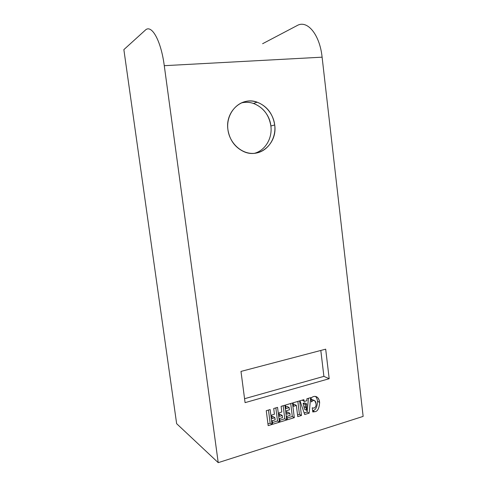 <?xml version="1.0" encoding="UTF-8"?>
<svg xmlns="http://www.w3.org/2000/svg" width="487" height="487" viewBox="0 0 487 487"><rect width="100%" height="100%" fill="white"/><g stroke="black" fill="none" stroke-linecap="round" stroke-linejoin="round"><path stroke-width="0.73" d="M314.669 411.728L312.776 411.947L312.27 407.796L314.066 408.13C315.734 407.126 316.361 405.61 315.953 403.589L314.791 400.71L313.208 400.424L311.394 401.921L311.114 397.794L313.251 396.625C314.815 396.168 316.197 396.418 317.402 397.38C318.553 398.317 319.295 399.985 319.63 402.39C319.247 408.447 317.591 411.564 314.669 411.728L312.611 410.59L314.669 411.728C317.591 411.564 319.247 408.447 319.63 402.39L317.536 401.3L319.63 402.39C318.693 397.575 316.568 395.657 313.251 396.625L311.114 397.794L311.394 401.921L313.208 400.424L311.223 399.383L313.208 400.424C314.931 400.369 315.844 401.422 315.953 403.589C316.361 405.61 315.734 407.126 314.066 408.13L312.27 407.796L312.776 411.947L314.669 411.728M312.611 410.584C315.515 410.413 317.159 407.321 317.536 401.3C317.159 407.321 315.515 410.413 312.611 410.584M315.491 396.473C316.544 397.422 317.226 399.036 317.536 401.3C317.226 399.036 316.544 397.422 315.491 396.473M311.217 399.322L314.145 400.375M304.692 414.51L299.998 400.783L303.827 399.657L304.332 401.452L302.238 400.125L304.332 401.452L306.804 400.722L306.877 398.762L310.651 397.648L309.172 413.146L304.692 414.51L309.172 413.146L307.127 411.99L309.172 413.146L310.651 397.648L306.877 398.762L306.804 400.722L304.332 401.452L303.827 399.657L299.998 400.783L304.692 414.51M304.144 412.897L307.127 411.99L304.144 412.897M308.435 398.299L307.127 411.99L308.435 398.299M303.918 406.554L304.521 409.202L306.591 410.328L306.694 403.96L304.655 402.852L303.109 403.309L303.918 406.554L305.952 407.68L306.56 410.34L304.521 409.202L303.109 403.309L305.142 404.423L305.952 407.68L303.918 406.554M303.109 403.309L304.655 402.852L306.694 403.96L305.142 404.423L303.109 403.309M293.558 406.274L293.131 402.804L299.657 400.88L301.453 415.496L299.438 414.321L297.533 414.9L299.438 414.321L297.849 401.416L299.438 414.321L301.453 415.496L297.746 416.628L296.364 405.44L293.558 406.274L296.364 405.44L294.367 404.32L296.364 405.44L297.746 416.628L301.453 415.496L299.657 400.88L293.131 402.804L293.558 406.274M293.357 404.618L294.367 404.32L293.357 404.618M285.485 405.05L292.486 402.993L294.306 417.676L292.322 416.482L290.709 403.516L292.322 416.482L287.111 418.065L292.322 416.482L294.306 417.676L287.33 419.8L286.892 416.324L290.124 415.35L289.868 413.299L286.971 414.169L286.533 410.693L289.436 409.823L289.156 407.576L285.918 408.538L285.485 405.05L285.918 408.538L289.156 407.576L287.196 406.438L285.711 406.876L287.196 406.438L289.156 407.576L289.436 409.823L286.533 410.693L286.971 414.169L289.868 413.299L287.908 412.13L286.758 412.471L287.908 412.13L289.868 413.299L290.124 415.35L286.892 416.324L287.33 419.8L294.306 417.676L292.486 402.993L285.485 405.05M281.809 412.02L281.096 406.341L284.895 405.227L286.74 419.977L284.792 418.765L279.824 420.275L284.792 418.765L283.154 405.738L284.792 418.765L286.74 419.977L280.043 422.022L279.605 418.528L282.515 417.645L282.247 415.508L279.52 416.33L279.081 412.83L281.809 412.02L279.081 412.83L279.52 416.33L282.247 415.508L280.317 414.321L279.307 414.62L280.317 414.321L282.247 415.508L282.515 417.645L279.605 418.528L280.043 422.022L286.74 419.977L284.895 405.227L281.096 406.341L281.809 412.02M274.437 414.218L273.712 408.514L277.553 407.382L279.428 422.211L277.511 420.975L272.44 422.515L277.511 420.975L275.849 407.881L277.511 420.975L279.428 422.211L272.659 424.268L272.215 420.762L275.155 419.873L274.881 417.724L272.13 418.552L271.685 415.04L274.437 414.218L271.685 415.04L272.13 418.552L274.881 417.724L272.988 416.513L271.91 416.835L272.988 416.513L274.881 417.724L275.155 419.873L272.215 420.762L272.659 424.268L279.428 422.211L277.553 407.382L273.712 408.514L274.437 414.218M268.173 425.638L266.261 410.705L270.139 409.561L272.038 424.463L268.173 425.638L272.038 424.463L270.151 423.209L272.038 424.463L270.139 409.561L266.261 410.705L268.173 425.638M267.947 423.879L270.151 423.209L267.947 423.879M268.471 410.054L270.151 423.209L268.471 410.054M305.952 407.68L305.142 404.423L306.694 403.96L306.591 410.328L305.952 407.68M164.271 65.684L322.108 57.174L363.138 416.397L218.219 462.65L164.271 65.684L218.219 462.65L176.641 423.684L123.862 49.619L145.175 30.285C151.433 23.705 160.996 40.33 164.271 65.684C160.996 40.33 151.433 23.705 145.175 30.285L123.862 49.619L176.641 423.684L218.219 462.65L363.138 416.397L322.108 57.174C319.764 34.382 307.175 19.535 297.064 25.598L262.615 43.714L297.064 25.598C307.175 19.535 319.764 34.382 322.108 57.174L164.271 65.684M227.91 129.615C229.651 143.848 242.514 154.866 254.926 153.271C267.375 151.883 276.458 138.692 274.705 124.982C273.128 111.261 260.989 99.981 248.4 101.065C235.787 101.941 225.98 115.395 227.91 129.615C225.043 111.602 241.85 96.249 257.16 102.179C267.022 106.136 272.872 113.739 274.705 124.982L270.869 125.975C272.543 138.241 265.257 150.507 254.409 153.326C265.257 150.507 272.543 138.241 270.869 125.975C269.055 114.859 263.26 107.347 253.483 103.451C249.393 102.087 245.302 101.929 241.205 102.976C254.543 99.098 269.408 110.939 270.869 125.975L274.705 124.982C277.62 143.543 259.382 159.346 243.293 151.384C234.728 147.111 229.602 139.848 227.91 129.615M240.986 371.417L245.077 402.639L329.188 378.716L325.687 349.173L240.986 371.417L325.687 349.173L329.188 378.716L323.898 376.366L320.811 350.457L323.898 376.366L329.188 378.716L245.077 402.639L240.986 371.417M244.559 398.713L323.898 376.366L244.559 398.713M317.402 397.38L315.71 396.521M257.16 102.179L253.483 103.451"/></g></svg>
